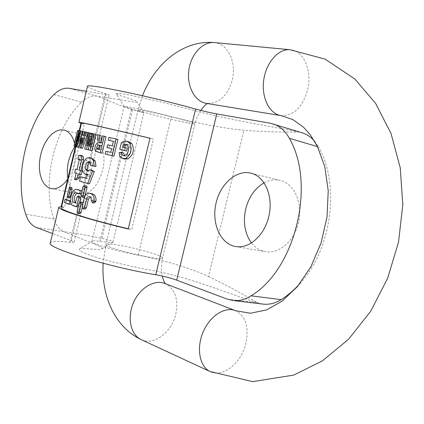 <?xml version="1.0" encoding="UTF-8"?>
<svg xmlns="http://www.w3.org/2000/svg" width="424" height="424" viewBox="0 0 424 424"><rect width="100%" height="100%" fill="white"/><g stroke="black" fill="none" stroke-linecap="round" stroke-linejoin="round"><path stroke-width="0.32" stroke-dasharray="2.12 1.59" d="M69.414 197.982L69.138 196.132L70.856 188.918L71.804 187.525M83.003 203.091L82.145 207.956M79.67 213.744L78.848 211.735L80.793 203.562L82.192 202.243M84.975 196.052L84.604 196.858M83.533 197.372L82.738 195.39L84.683 187.212L86.114 185.876M78.074 137.466L76.198 146.672L77.396 140.36L75.944 146.556L78.074 137.466L75.991 136.957M78.71 147.367L78.17 147.223L79.728 136.358L77.21 146.964L76.855 146.863L80.618 131.005L81.011 131.08L79.511 141.68L81.98 131.27L82.505 131.382L81.54 135.442M82.505 148.347L81.625 148.119L83.947 131.684L84.747 131.853M84.302 134.954L84.212 135.585L85.871 135.961L87.111 132.368L88.102 132.59M110.102 140.588L110.765 137.789L117.925 139.469M113.955 156.112L106.981 154.41L107.654 151.612M110.743 152.359L112.641 152.82L113.521 149.131L108.862 148.013L109.525 145.22L114.189 146.333L115.27 141.807L113.362 141.356M122.674 147.059L127.391 148.199M121.789 149.831L123.373 143.185L125.992 141.823L128.917 141.764M124.741 159.032L121.821 156.944L121.19 152.979L123.57 152.894M124.587 155.73L125.546 156.175L128.387 155.38C131.514 151.352 131.498 147.785 128.329 144.674L127.216 144.626M79.913 196.286L78.604 197.626L77.248 203.324L75.546 202.741M78.18 206.753L78.88 205.598L79.712 202.089M78.61 189.782C73.251 188.351 69.605 204.654 75.048 206.112L77.465 206.901M81.286 193.704L81.896 191.134M77.327 193.063L80.571 193.858M128.302 228.759L131.726 229.564L153.398 139.072L149.969 138.245M81.503 123.061L84.286 124.078L64.565 207.135L61.401 207.749M71.184 203.642L71.004 201.204L70.575 201.05M66.875 199.603L66.197 202.81L70.236 204.432M91.828 193.63C88.976 193.386 87.021 195.019 85.955 198.533L83.91 207.145L84.842 209.175M90.275 197.022L91.208 196.964C92.686 197.436 93.307 198.628 93.068 200.557L94.107 203.038M101.32 141.298L101.696 142.756L102.762 143.201L104.405 136.305L106.016 136.682M102.078 153.212L97.138 151.527L96.677 149.746C96.598 146.391 97.7 144.128 99.985 142.957L99.227 135.113L100.954 135.51M87.206 174.895C83.125 171.688 82.972 166.833 86.75 160.33C88.197 158.459 89.808 157.728 91.589 158.136M92.379 166.023L92.141 163.272L90.752 161.92L89.819 162M87.954 170.925L88.78 171.323L91.621 170.178M89.459 183.831L81.297 181.504L82.341 177.121M86.242 178.228L87.975 178.711L89.48 174.672L87.466 174.942M88.054 149.746L86.417 149.333L90.28 133.078L91.287 133.3L88.24 146.121L92.4 133.555L93.534 133.809L91.674 146.958L94.732 134.085L95.914 134.35M92.019 150.732L90.148 150.266L91.722 138.871L88.658 147.944M76.378 179.85L77.852 173.649L76.431 173.215L77.306 169.515L78.732 169.945L80.968 160.346L80.587 159.371L79.675 159.594L80.359 155.953L82.07 155.677M81.328 174.677L80.152 174.428M50.302 242.873C51.41 241.081 57.971 240.89 69.987 242.29C72.631 242.592 74.004 242.549 74.099 242.162L71.322 240.594L52.518 233.534M86.273 91.271L106.021 94.7L109.116 94.981L105.364 93.508C93.805 89.968 87.821 87.614 87.413 86.459M79.198 130.629L75.419 146.545M264.03 182.866C269.41 179.983 274.826 179.182 280.275 180.47C294.383 183.481 303.361 203.79 298.332 223.051C294.155 241.219 278.812 254.225 265.535 251.681C259.939 250.701 255.237 247.775 251.421 242.899M269.918 123.161L298.994 132.012C279.469 132.267 261.104 131.663 243.906 130.216C224.466 128.684 193.757 122.425 171.413 116.68C151.919 111.512 123.485 105.226 124.089 106.546L124.094 106.62C124.391 107.034 126.85 107.908 131.472 109.249L143.869 112.858L119.393 105.099L97.054 96.163L69.255 88.319M124.094 106.62L116.15 93.656C116.785 93.158 120.575 93.487 127.518 94.642L157.622 101.129L203.578 112.97C242.396 122.165 264.645 125.133 298.994 132.012L301.649 132.632M314.582 141.219L318.477 146.905L317.528 146.624M299.795 283.698C331.759 249.72 340.393 184.382 318.477 146.905M262.53 304.04L257.405 302.747L227.211 299.121M208.497 276.528C224.179 283.947 240.482 292.687 257.405 302.747C222.192 291.452 198.432 280.55 157.675 271.402C137.567 267.952 117.554 263.426 97.642 257.819C89.321 255.116 83.496 252.81 80.163 250.907L79.341 249.01L91.918 241.468C90.519 243.54 118.365 251.633 138.192 255.19C160.797 259.462 190.837 268.037 208.497 276.528L243.906 130.216M36.316 227.45L82.993 234.546L101.882 238.357C109.164 240.042 112.874 241.251 113.001 241.987L112.89 242.141C112.074 242.634 107.76 242.364 99.947 241.32C95.591 240.768 92.983 240.721 92.13 241.182M74.878 146.359C80.205 138.924 85.971 135.791 92.178 136.952C101.363 138.812 106.557 154.627 102.656 170.109C97.684 186.576 90.031 194.584 79.686 194.139C73.543 192.618 69.605 187.36 67.867 178.366M79.341 249.01C81.175 247.234 101.384 250.849 101.723 248.978C104.187 247.738 94.881 244.123 86.66 240.954L64.782 232.013C59.879 230.073 56.265 225.732 53.933 218.991L25.705 214.2M53.975 94.589L81.647 102.157C54.378 127.608 41.308 183.014 53.933 218.991M81.647 102.157C86.719 97.377 91.86 95.379 97.054 96.163L119.801 99.757C128.212 101.166 138.038 102.857 137.058 101.733C138.563 100.981 115.837 94.801 116.155 93.651M75.281 147.123L75.514 155.327L74.237 163.876C72.833 169.674 70.649 174.752 67.692 179.114M74.534 143.084L75.196 146.487M81.435 123.352L84.286 124.078M149.979 138.192L153.398 139.072M128.249 228.971L131.726 229.564M61.671 206.61L64.565 207.135M75.483 202.995L77.248 203.324M121.365 142.687L123.373 143.185M119.171 152.502L121.19 152.979M105.131 153.981L106.981 154.41M110.738 152.37L112.641 152.82M111.618 148.676L113.521 149.131M107.007 147.568L108.862 148.013M107.675 144.769L109.525 145.22M112.286 145.872L114.189 146.333M113.367 141.335L115.27 141.807M108.92 137.328L110.765 137.789M101.135 150.027L99.343 149.587L101.135 150.027L102.136 145.84L100.334 145.427M100.34 145.406L102.136 145.84M98.209 142.528L99.985 142.957M101.013 142.586L101.696 142.756M100.97 142.766L102.762 143.201M102.613 135.86L104.405 136.305M97.467 134.673L99.227 135.113M79.542 181.143L81.297 181.504M87.704 174.296L89.48 174.672M86.205 178.34L87.975 178.711M84.662 148.925L86.417 149.333M88.531 132.643L90.28 133.078M90.651 133.141L91.287 133.3M86.491 145.708L88.24 146.121M89.925 146.545L91.674 146.958M92.989 133.65L94.732 134.085M88.399 149.858L90.148 150.266M89.978 138.441L91.722 138.871M90.657 133.12L92.4 133.555M92.983 133.671L93.534 133.809M74.65 172.838L76.431 173.215M76.993 169.446L77.306 169.515M76.967 169.563L78.732 169.945M79.203 159.954L80.968 160.346M79.145 159.318L80.915 159.71M79.193 159.482L79.675 159.594M78.578 155.544L80.359 155.953M78.413 173.967L80.173 174.344M76.082 173.273L77.852 173.649M84.954 138.622L83.825 138.362L82.961 144.473L84.954 138.622L83.825 138.362M81.185 144.049L82.961 144.473M79.845 147.706L81.625 148.119M82.15 131.233L83.947 131.684M82.431 135.15L84.212 135.585M84.106 135.526L85.871 135.961M85.351 131.933L87.111 132.368M82.139 131.286L82.505 131.382M77.841 135.897L79.728 136.358M76.325 146.757L77.21 146.964M74.942 146.418L76.855 146.863M78.71 130.534L80.618 131.005M77.661 141.234L79.511 141.68M80.136 130.815L81.98 131.27M76.32 146.789L78.17 147.223M80.125 130.862L81.011 131.08M78.689 130.629L79.675 130.873M77.115 137.244L78.106 137.487M77.555 130.369L79.638 130.889M74.884 141.605L73.824 146.057M74.947 146.381L76.198 146.672M73.988 146.132L76.007 146.609M75.329 139.867L77.396 140.36L75.901 146.656M73.993 146.1L75.944 146.556M73.893 146.057L76.076 146.566M234.96 310.458L235.574 310.697C245.65 316.177 249.1 326.994 245.92 343.138C241.542 362.981 222.531 378.425 209.912 371.477M280.683 115.556L281.059 115.614C293.546 115.927 302.36 107.484 307.501 90.285C312.52 71.306 303.764 50.228 289.894 49.703M165.508 283.746L165.053 283.571C175.08 288.908 178.668 299.063 175.812 314.02C171.906 331.907 154.235 345.677 141.706 339.836M155.783 254.458C140.408 248.84 105.369 241.781 105.899 244.5C103.695 247.648 163.77 261.942 162.657 258.009C162.668 257.278 160.378 256.091 155.783 254.458M187.429 122.806C171.354 119.833 136.634 110.876 138.023 110.017C137.021 108.083 197.298 122.615 194.955 123.739C194.722 124.02 192.215 123.713 187.429 122.806M207.585 103.583L208.242 103.334L206.53 103.408C218.885 103.832 227.45 96.1 232.235 80.21C236.751 63.017 228.165 43.773 214.804 42.612M69.987 242.29L105.364 93.508M138.192 255.19L171.413 116.68M99.947 241.32L131.472 109.249M101.882 238.357L132.638 109.509M71.322 240.594L106.021 94.7M64.363 202.471L66.197 202.81M70.58 201.124L71.004 201.204M76.839 197.287L78.604 197.626M76.378 192.766L78.138 193.111M75.53 202.804L75.822 202.863M73.283 205.788L75.048 206.112M78.472 205.523L78.88 205.598M84.169 198.188L85.955 198.533M82.118 206.817L83.91 207.145M91.229 200.202L93.068 200.557M91.128 200.616L92.973 200.971M119.775 156.461L121.821 156.944M126.235 154.866L128.387 155.38M95.363 151.114L97.138 151.527M94.907 149.328L96.677 149.746M97.562 138.086L99.327 138.521M90.37 162.874L92.141 163.272M85.001 159.933L86.75 160.33M80.963 195.045L82.738 195.39M82.913 186.852L84.683 187.212M77.073 211.412L78.848 211.735M79.018 203.234L80.793 203.562M82.738 204.193L83.03 204.246M67.331 195.782L69.138 196.132M69.048 188.558L70.856 188.918M142.506 95.718L138.023 110.017L105.899 244.5L103.143 263.256M200.716 110.404L197.351 116.579L195.226 122.69L162.657 258.009C161.194 264.502 161.062 270.512 162.249 276.029M91.907 241.51L124.1 106.504M113.001 241.987L143.869 112.858L137.058 101.733M74.099 242.162L109.116 94.981M101.718 248.968L112.89 242.141M76.182 192.719L77.947 193.058M89.39 196.614L91.208 196.964M125.546 156.175L123.442 155.682M128.329 144.674L126.23 144.16M102.444 143.127L100.705 142.703M90.778 161.926L89.029 161.533M88.786 171.323L87.063 170.952M80.587 159.371L78.816 158.974M51.336 188.622L79.686 194.139M64.125 130.051L92.178 136.952M235.675 246.519L265.535 251.681M250.876 173.162L280.275 180.47"/><path stroke-width="0.64" d="M70.008 187.169L69.048 188.558L67.331 195.782L67.617 197.642L68.598 196.264L70.32 189.019L70.008 187.169L71.815 187.525L72.107 189.374L70.389 196.603L69.414 197.982M82.145 207.956L81.079 212.435L79.67 213.744M80.417 201.909L79.018 203.234L77.073 211.412L77.883 213.426L79.293 212.111L81.244 203.912L80.417 201.909L82.208 202.243L83.003 203.091M84.355 185.521L86.13 185.876L86.925 187.853L84.975 196.052L83.194 195.708L85.15 187.498L84.339 185.516L82.913 186.852L80.963 195.045L81.758 197.033L83.194 195.708M84.604 196.858L83.533 197.372M81.54 135.442L78.71 147.367L76.877 146.937L80.677 130.926L82.139 131.286M82.961 131.408L82.15 131.233L79.845 147.706L80.735 147.928L86.348 132.15L85.351 131.933L84.106 135.526L82.431 135.15L82.961 131.408L84.747 131.853L84.302 134.954M86.348 132.15L88.102 132.59L82.505 148.347L80.735 147.928M117.925 139.469L113.955 156.112L112.021 155.661L115.996 138.987L117.925 139.469M115.996 138.987L108.92 137.328L108.253 140.132L113.367 141.335L112.286 145.872L107.675 144.769L107.007 147.568L111.618 148.676L110.738 152.37L105.799 151.172L110.743 152.359M113.362 141.356L108.253 140.132M127.216 144.626L125.234 145.443L124.73 147.552M127.391 148.199L126.723 151.013L119.775 149.349L124.619 150.509L125.292 147.684L127.391 148.199M125.292 147.684L122.674 147.059L123.183 144.939L126.23 144.16C129.325 147.266 129.331 150.838 126.235 154.866L123.167 155.597L121.884 154.458L121.513 152.407L119.171 152.502L119.775 156.461L122.796 158.581L125.753 158.412C131.143 154.426 132.458 149.317 129.707 143.095L126.824 141.245L128.917 141.764L131.869 143.635C134.721 149.836 133.401 154.93 127.916 158.915L124.741 159.032M121.513 152.407L123.57 152.894L124.587 155.73M79.712 202.089L80.629 198.252L79.913 196.286L78.164 195.952M75.87 206.61L78.18 206.753M81.896 191.134L81.344 190.599L76.85 189.433L79.58 190.249C80.634 191.653 80.401 192.75 78.875 193.535L76.182 192.719C72.854 191.844 70.691 201.66 74.057 202.534L75.483 202.995L76.839 197.287L78.148 195.946L78.859 197.913L77.11 205.269L75.79 206.599L73.283 205.788C67.835 204.336 71.471 188.002 76.85 189.433M78.875 193.535L81.286 193.704M75.546 202.741C73.288 199.068 73.882 195.84 77.327 193.063M149.969 138.245C112.768 129.278 81.032 122.271 81.509 123.029L81.503 123.061M61.401 207.749L61.369 207.882C60.181 210.14 91.16 219.987 128.302 228.759M70.575 201.05L66.875 199.603M68.577 204.124L70.299 204.448L71.184 203.642M92.252 202.688L94.102 203.038L95.93 201.347C96.391 197.218 95.024 194.643 91.828 193.63L90.01 193.275C93.185 194.282 94.531 196.858 94.064 200.992L92.247 202.688L91.229 200.202C91.473 198.278 90.858 197.081 89.39 196.614L87.916 196.927L86.952 198.008L84.556 207.543L83.04 208.847L82.118 206.817L84.169 198.188C85.229 194.674 87.174 193.037 90.01 193.275M83.046 208.847L84.848 209.175L86.364 207.877L88.42 199.243L90.275 197.022M106.016 136.682L102.078 153.212L100.271 152.788L104.214 136.231L106.016 136.682M104.214 136.231L102.613 135.86L100.97 142.766L99.916 142.321L99.184 135.071L100.954 135.51L101.32 141.298M89.925 157.755L91.589 158.136L95.22 161.003L95.988 166.436L90.609 165.63L94.197 166.038L93.439 160.601L91.838 158.656L89.83 157.733C88.054 157.325 86.448 158.057 85.001 159.933C81.196 166.521 81.371 171.386 85.537 174.534L87.704 174.296L86.205 178.34L80.587 176.75L79.542 181.143L87.678 183.465L92.533 171.095L89.846 169.791L87.015 170.941L85.447 169.314L85.42 166.717L86.814 162.694L88.987 161.528L90.37 162.874L90.609 165.63M89.819 162L88.303 163.516L87.275 166.558L87.106 169.213L87.954 170.925M89.846 169.791L91.621 170.178L94.324 171.482L89.459 183.831L87.678 183.465M80.587 176.75L86.242 178.228M95.914 134.35L92.019 150.732L90.264 150.319L94.165 133.915L95.914 134.35M88.658 147.944L88.054 149.746L86.305 149.333L89.978 138.441L88.399 149.858L90.264 150.319M82.07 155.677L83.178 156.419L83.586 159.625L81.058 170.618L82.214 170.952L81.328 174.677L79.574 174.306L80.459 170.57L82.214 170.952M80.152 174.428L79.346 177.842L76.378 179.85L74.608 179.484L77.581 177.471L78.413 173.967L79.574 174.306M317.528 146.624L289.338 138.314C316.187 184.361 295.247 269.637 251.003 295.83C245.236 299.529 239.359 301.104 233.37 300.552L227.211 299.121L176.691 280.153C170.464 277.927 163.489 276.125 155.756 274.741C110.526 267.427 46.492 247.839 50.255 243.084L50.302 242.873M87.413 86.459L87.439 86.348C85.584 82.982 151.379 96.603 195.602 109.047C203.207 111.12 210.262 112.747 216.775 113.934L269.918 123.161L302.174 132.792C306.907 134.307 311.046 137.116 314.582 141.219M75.419 146.545L61.189 206.525L58.745 207.288C57.51 209.626 89.639 219.849 128.249 228.971L149.979 138.192C111.311 128.87 78.392 121.603 78.891 122.393L80.952 123.23L79.198 130.629M251.421 242.899C244.743 233.492 242.851 222.134 245.745 208.82C248.893 196.831 254.988 188.182 264.03 182.866M301.649 132.632L302.174 132.792M251.003 295.83L281.17 299.641C287.79 295.438 293.996 290.122 299.795 283.698M281.17 299.641C275.43 303.213 269.563 304.718 263.574 304.162L262.53 304.04M67.867 178.366C66.95 172.812 67.199 166.987 68.614 160.897L71.168 153.149L74.878 146.359M52.518 233.534L36.316 227.45C31.487 225.494 27.952 221.079 25.705 214.2C13.536 177.502 26.85 120.861 53.975 94.589C59.026 89.66 64.119 87.567 69.255 88.319L86.273 91.271M268.678 216.855C273.835 196.996 264.968 176.146 250.876 173.162C236.184 169.415 219.791 184.419 215.821 204.198C211.592 223.925 220.681 244.176 235.675 246.519C248.93 249.068 264.38 235.596 268.678 216.855M289.338 138.314C285.32 130.952 279.909 126.161 273.098 123.935M67.692 179.114C62.524 186.3 57.07 189.47 51.336 188.622L47.605 187.122L44.409 184.18L41.897 179.972L40.19 174.72L39.363 168.699L39.459 162.217L40.455 155.592L42.31 149.153L44.928 143.222L48.188 138.086L51.929 134.016L55.968 131.223L60.107 129.871L64.125 130.051C69.091 131.435 72.562 135.775 74.534 143.084M75.196 146.487L75.281 147.123M80.952 123.23L81.435 123.352M61.189 206.525L61.671 206.61M64.363 202.471L65.079 199.264L69.223 200.87C69.933 202.2 69.7 203.287 68.518 204.119L64.363 202.471M124.619 150.509L126.723 151.013M126.824 141.245L123.941 141.309L121.365 142.687L119.775 149.349M123.183 144.939L125.234 145.443M105.799 151.172L105.131 153.981L112.021 155.661M100.34 145.406L99.343 149.603L97.043 148.978L96.635 148.199L97.78 145.008L100.34 145.406M100.334 145.427L99.561 145.432L98.41 148.617L99.343 149.587M97.043 148.978L98.819 149.402M99.184 135.071L97.467 134.673L98.209 142.528C95.935 143.699 94.838 145.967 94.907 149.328L95.363 151.114L100.271 152.788M99.916 142.321L101.013 142.586M94.197 166.038L95.988 166.436M92.533 171.095L94.324 171.482M94.165 133.915L92.989 133.65L89.925 146.545L91.791 133.375L90.657 133.12L86.491 145.708L89.543 132.866L88.531 132.643L84.662 148.925L86.305 149.333M89.543 132.866L90.651 133.141M91.791 133.375L92.983 133.671M80.459 170.57L79.299 170.241L81.832 159.233L81.424 156.021L80.316 155.274L78.578 155.544L77.899 159.196L78.816 158.974L79.203 159.954L76.967 169.563L75.53 169.134L74.65 172.838L76.082 173.273L74.608 179.484M75.53 169.134L76.993 169.446M77.899 159.196L79.193 159.482M81.832 159.233L83.586 159.625M79.299 170.241L81.058 170.618M77.581 177.471L79.346 177.842M81.185 144.049L82.044 137.927L83.183 138.192L81.185 144.049M82.044 137.927L83.183 138.203M80.677 130.926L80.136 130.815L77.661 141.234L79.129 130.613L78.71 130.534L74.942 146.418L75.318 146.518L77.841 135.897L76.32 146.789L76.877 146.937M75.318 146.518L76.325 146.757M79.129 130.613L80.125 130.862M73.993 146.1L77.634 130.364L78.689 130.629M76.066 136.989L77.115 137.244M77.634 130.364L74.884 141.605M74.216 146.206L74.947 146.381M209.912 371.477C199.508 366.421 196.201 348.062 203.133 331.976C209.933 315.832 225.059 306.197 235.574 310.697L250.367 313.241L266.553 309.918L282.045 301.226L297.441 286.587L310.856 266.818L321.069 243.01L327.031 216.977L328.234 190.821L324.779 166.648L317.385 146.338L310.31 134.843L303.573 127.274L292.825 119.563L281.059 115.614C269.569 114.056 261.322 97.886 263.686 80.396C265.896 62.885 278.213 48.707 289.894 49.703L325.129 59.143L354.877 79.028L375.664 103.461L391.05 133.549L400.256 167.851L402.8 204.697L398.518 242.199L387.616 278.361L370.682 311.253L348.608 339.195L322.51 360.819L293.668 375.108L252.725 381.632L209.912 371.477L140.816 339.423C130.507 334.425 126.977 317.295 133.518 302.545C139.92 287.732 154.617 279.14 165.053 283.571L234.96 310.458M141.706 339.836L140.816 339.423C113.791 326.332 101.241 294.399 103.143 263.256M214.804 42.612L214.083 42.543C202.529 41.557 190.652 54.553 188.781 70.691C186.756 86.814 195.157 101.84 206.53 103.408L280.683 115.556M155.756 274.741L195.602 109.047M176.691 280.153L216.775 113.934M65.121 199.275L66.955 199.619M69.223 200.87L70.58 201.124M74.057 202.534L75.53 202.804M78.938 193.54L80.571 193.858M79.58 190.249L81.344 190.599M78.859 197.913L80.629 198.252M77.152 189.507L78.912 189.857M77.11 205.269L78.472 205.523M84.556 207.543L86.364 207.877M86.613 198.898L88.42 199.243M94.064 200.992L95.93 201.347M93.964 201.405L95.829 201.76M129.707 143.095L131.869 143.635M125.753 158.412L127.916 158.915M97.78 145.008L99.561 145.432M96.635 148.199L98.41 148.617M93.439 160.601L95.22 161.003M87.116 162.312L88.87 162.705M85.447 169.314L87.206 169.695M81.424 156.021L83.178 156.419M85.15 187.498L86.925 187.853M79.293 212.111L81.079 212.435M81.244 203.912L82.738 204.193M68.598 196.264L70.389 196.603M70.32 189.019L72.107 189.374M162.249 276.029C163.314 280.105 164.401 282.681 165.508 283.746M142.506 95.718C154.352 64.888 181.933 39.989 214.083 42.543L289.894 49.703M200.716 110.404C203.933 106.217 206.223 103.944 207.585 103.583M61.369 207.882L75.901 146.656M79.675 130.751L81.509 123.029M50.255 243.084L58.745 207.288M78.891 122.393L87.439 86.348M233.37 300.552L263.574 304.162M65.079 199.264L66.918 199.609M68.518 204.119L70.299 204.448M75.79 206.599L77.555 206.923M124.9 159.069L122.992 158.624M87.296 174.911L85.531 174.54M82.118 155.688L80.364 155.285M74.576 142.909L75.88 137.403M81.768 197.033L83.544 197.377M77.894 213.426L79.675 213.744M67.644 197.648L69.441 197.987"/></g></svg>
